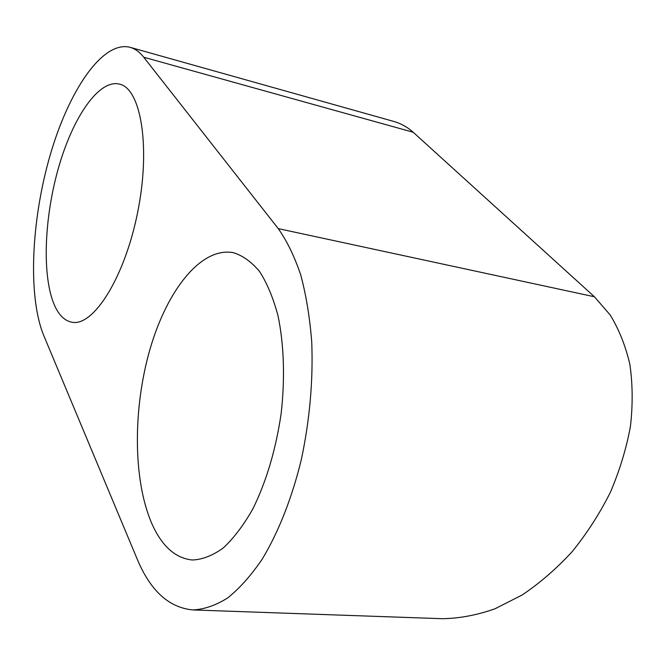 <?xml version="1.0" encoding="UTF-8"?>
<svg xmlns="http://www.w3.org/2000/svg" width="666" height="666" viewBox="0 0 666 666"><rect width="100%" height="100%" fill="white"/><g stroke="black" fill="none" stroke-linecap="round" stroke-linejoin="round"><path stroke-width="1" d="M130.036 47.303L393.365 121.32C400.79 123.418 407.392 127.048 413.178 132.243L594.422 296.77L610.131 314.918C618.947 329.295 625.524 345.754 629.845 364.285C632.7 383.807 632.908 404.47 630.452 426.265C626.398 448.393 619.73 470.354 610.431 492.174C599.758 513.494 587.021 533.291 572.244 551.565C556.56 568.631 539.826 583.125 522.044 595.054L494.971 608.799C476.798 615.184 459.174 618.489 442.099 618.697L192.824 609.931C168.831 607.667 150.233 590.592 137.029 558.707L43.665 335.323C27.747 296.337 31.202 220.97 49.917 156.011C68.498 91.159 102.389 40.285 130.036 47.303C135.031 48.693 139.602 52.006 143.748 57.234L278.255 228.621C286.971 240.959 294.455 256.393 300.724 274.916C306.127 295.046 309.79 317.382 311.73 341.916C313.245 380.561 309.773 419.813 301.307 459.682C291.933 498.185 278.338 532.484 262.179 559.199C251.049 575.524 239.535 588.444 227.63 597.951C215.734 605.419 204.129 609.415 192.824 609.931M54.487 305.261C58.941 315.251 64.785 320.912 72.02 322.227C93.298 326.731 124.559 277.938 137.604 212.587C150.891 147.278 141.034 88.553 119.464 84.099C98.743 79.013 72.777 117.507 58.483 167.882C44.098 218.281 41.891 276.556 54.487 305.261M151.948 523.851C161.905 546.187 175.349 558.241 192.299 559.998C202.406 559.598 212.745 555.577 223.31 547.927C233.791 538.17 243.681 525.091 252.972 508.682C266.425 481.277 275.816 449.617 281.135 413.694C285.14 378.438 283.966 344.297 278.022 315.809C273.26 298.027 267.124 283.283 259.607 271.57C251.49 261.821 242.69 255.511 233.2 252.647C200.932 246.803 166.966 290.368 149.958 349.359C132.917 408.458 132.825 480.178 151.948 523.851M143.748 57.234L413.178 132.243M278.255 228.621L594.422 296.77"/></g></svg>
